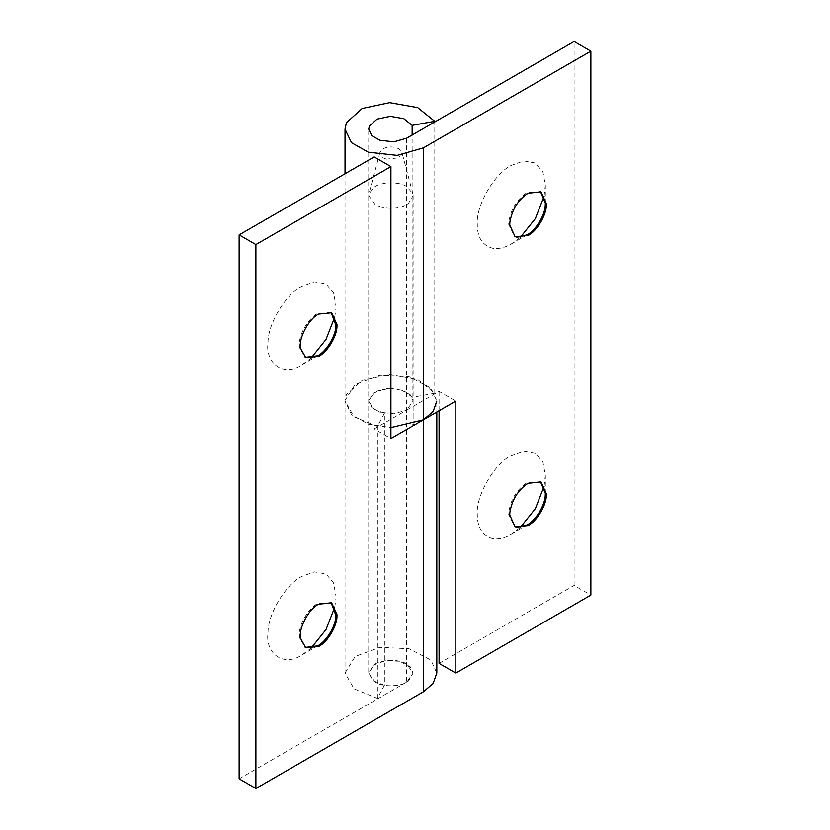 <?xml version="1.0" encoding="UTF-8"?>
<svg xmlns="http://www.w3.org/2000/svg" width="830" height="830" viewBox="0 0 830 830"><rect width="100%" height="100%" fill="white"/><g stroke="black" fill="none" stroke-linecap="round" stroke-linejoin="round"><path stroke-width="0.62" stroke-dasharray="4.15 3.11" d="M381.748 207.293L375.222 204.678L368.717 195.61L368.977 193.67L374.288 187.113C380.908 181.801 399.199 181.376 406.627 186.553L412.873 193.67L413.133 195.61L408.37 203.547C401.637 208.185 392.766 209.43 381.748 207.293M386.334 159.142L383.076 157.845L379.953 152.336L382.609 149.058C387.797 146.339 393.181 146.246 398.774 148.778L401.896 152.336L398.774 157.845L386.334 159.142M375.222 682.136L368.717 673.068L374.288 664.571C380.908 659.259 399.199 658.823 406.627 664L413.133 673.068L408.37 680.994C402.145 686.732 383.014 687.562 375.222 682.136M331.118 312.505L317.651 313.46C309.196 317.537 299.412 333.297 299.381 343.506L299.454 347.542L305.233 357.336M335.922 322.569L335.963 305.907L333.577 292.834L326.003 283.881L314.466 281.795L301.944 286.267C286.246 293.841 268.09 323.098 268.028 342.053C264.863 363.789 283.922 377.194 301.944 364.837L311.032 358.166M334.729 317.112L335.86 309.05M331.118 602.601L317.651 603.566C309.196 607.643 299.412 623.392 299.381 633.601L299.454 637.637L305.233 647.431M335.922 612.665L335.963 596.013L333.577 582.93L326.003 573.987L314.466 571.891L301.944 576.362C286.246 583.936 268.09 613.194 268.028 632.149C264.863 653.884 283.922 667.299 301.944 654.932L311.032 648.261M334.729 607.218L335.86 599.156M374.174 156.932L374.174 428.903L390.92 438.572M374.174 428.903L406.627 410.165L406.627 138.195M384.394 413.35L377.422 426.423L354.047 416.868L345.031 401.098L345.031 673.068L354.047 688.838L377.422 698.393L384.394 685.321L384.394 413.35L373.075 408.733L368.728 400.745L373.625 393.067L385.577 388.658L399.707 389.322L410.259 394.79L413.133 401.098L406.627 410.165L439.08 391.428L455.826 401.098M384.394 685.321L373.075 680.693L368.717 673.068L368.717 401.098L369.371 398.006L377.007 391.106L390.308 388.284L403.868 390.681L412.147 397.331L434.785 393.306L417.677 379.569L389.654 374.61L362.16 380.451L346.38 394.717L345.052 400.371L355.167 384.487L379.86 375.388L409.065 376.768L430.874 388.067L436.819 401.098L436.819 412.074M368.717 195.61L368.717 673.068L373.625 665.027L385.577 660.628L399.707 661.292L410.259 666.76L413.133 673.068L406.627 682.136L406.627 410.165L393.928 413.807L379.995 412.261L371.84 407.655L368.717 401.098L368.717 129.138M239.133 778.831L406.627 682.136M345.031 673.057L355.167 656.457L379.86 647.348L409.065 648.728L430.874 660.026L436.819 673.068M377.422 698.393L377.422 426.423M540.475 191.626L527.009 192.591C517.08 199.179 511.01 208.901 508.821 221.755L508.686 224.318L514.59 236.467M544.086 196.243L545.331 185.038L542.934 171.955L535.36 163.012L523.823 160.927L511.301 165.398C494.473 173.356 475.766 205.767 477.281 224.318C477.281 237.598 482.521 245.607 493.01 248.367C499.048 249.083 505.148 247.62 511.301 243.968L520.389 237.287M540.475 481.732L527.009 482.687C517.08 489.275 511.01 498.996 508.821 511.851L508.686 514.424L514.59 526.562M544.086 486.339L545.331 475.134L542.934 462.051L535.36 453.107L523.823 451.022L511.301 455.494C494.473 463.451 475.766 495.863 477.281 514.424C477.281 527.693 482.521 535.703 493.01 538.463C499.048 539.189 505.148 537.716 511.301 534.064L520.389 527.392M439.08 410.767L439.08 391.428M345.031 173.761L345.031 401.098L351.495 414.658L368.344 424.172L390.92 427.595M439.08 663.398L574.111 585.43L590.867 595.1M574.111 585.43L574.111 41.5M412.147 397.331L412.147 135.01M434.785 393.306L434.785 121.336M379.953 152.336L368.977 193.67M412.873 193.67L401.896 152.336M413.133 195.61L413.133 424.286M413.133 425.749L413.133 401.098M305.741 357.657L304.693 357.056M331.647 312.786L330.599 312.184M335.963 324.042L335.963 305.907M301.944 364.837L317.651 355.769M305.741 647.753L304.693 647.151M331.647 602.881L330.599 602.279M335.963 614.138L335.963 596.013M301.944 654.932L317.651 645.865M545.331 203.174L545.331 185.038M511.301 243.968L527.009 234.9M515.098 236.789L514.05 236.177M541.004 191.917L539.957 191.305M545.331 493.269L545.331 475.134M511.301 534.064L527.009 524.996M515.098 526.884L514.05 526.282M541.004 482.012L539.957 481.41"/><path stroke-width="1.25" d="M305.233 357.336L317.651 355.769C326.232 351.65 336.088 335.528 335.932 325.35L331.118 312.505M318.699 356.371C327.279 352.252 337.136 336.129 336.98 325.962L337.011 324.644L331.647 312.786L318.699 314.072C308.698 318.762 298.375 338.505 300.491 348.144L305.741 357.657L318.699 356.371M335.932 325.35L335.922 322.569M311.032 358.166L326.003 339.439L334.729 317.112M305.233 647.431L317.651 645.865C326.232 641.746 336.088 625.623 335.932 615.455L331.118 602.601M318.699 646.477C327.279 642.347 337.136 626.225 336.98 616.057L337.011 614.74L331.647 602.881L318.699 604.167C308.698 608.857 298.375 628.601 300.491 638.239L305.741 647.753L318.699 646.477M335.932 615.455L335.922 612.665M311.032 648.261L326.003 629.534L334.729 607.218M390.92 166.602L255.889 244.57L239.133 234.9L374.174 156.932L390.92 166.602L390.92 438.572L423.373 419.835L423.373 147.865L397.124 155.386L368.344 152.201L351.495 142.687L345.031 129.138L346.38 122.747L362.16 108.491L389.654 102.65L417.677 107.599L434.785 121.336L412.147 125.361L403.868 118.711L390.308 116.314L377.007 119.147L369.371 126.046L368.717 129.138L371.84 135.695L379.995 140.291L393.928 141.837L406.627 138.195L574.111 41.5L590.867 51.17L423.373 147.865M436.819 401.098L433.146 411.493L423.373 419.835L455.826 401.098L455.826 673.068L439.08 663.398L439.08 410.767M436.819 412.074L436.819 673.068L433.146 683.453L423.373 691.805L255.889 788.5L239.133 778.831L239.133 234.9M255.889 788.5L255.889 244.57M514.59 236.467L517.152 237.266L527.009 234.9C535.464 230.823 545.237 215.063 545.269 204.865L545.331 203.163L540.475 191.626M520.389 237.287L535.36 218.57L544.086 196.243M528.056 235.502C536.637 231.383 546.493 215.261 546.337 205.083L546.368 203.775L541.004 191.917L528.056 193.193C518.128 199.781 512.058 209.502 509.859 222.357L509.734 224.93L515.098 236.789L528.056 235.502M514.59 526.562L517.152 527.361L527.009 524.996C535.464 520.918 545.237 505.169 545.269 494.96L545.331 493.269L540.475 481.732M520.389 527.392L535.36 508.666L544.086 486.339M528.056 525.598C536.637 521.479 546.493 505.356 546.337 495.178L546.368 493.871L541.004 482.012L528.056 483.299C518.128 489.876 512.058 499.598 509.859 512.452L509.734 515.025L515.098 526.884L528.056 525.598M390.92 427.595L423.373 419.835L423.373 691.805M590.867 51.17L590.867 595.1L455.826 673.068M412.147 135.01L412.147 125.361M434.785 121.937L434.785 121.336M413.133 424.286L413.133 425.749M345.031 173.761L345.031 129.138"/></g></svg>
